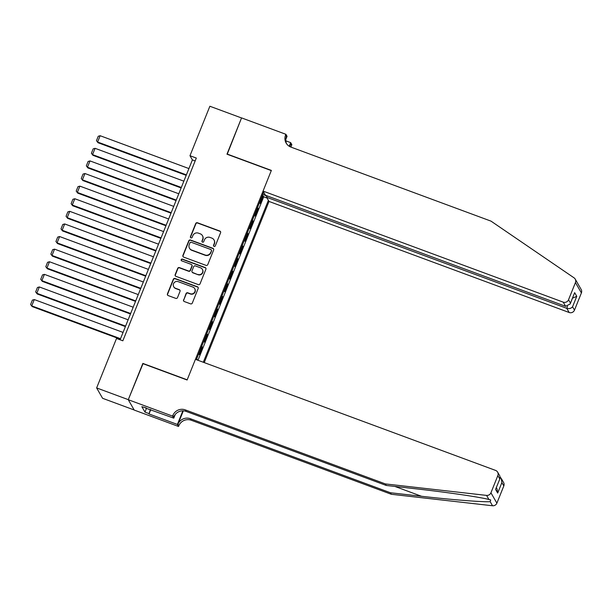 <?xml version="1.0" encoding="UTF-8"?>
<svg xmlns="http://www.w3.org/2000/svg" width="612" height="612" viewBox="0 0 612 612"><rect width="100%" height="100%" fill="white"/><g stroke="black" fill="none" stroke-linecap="round" stroke-linejoin="round"><path stroke-width="0.92" d="M214.078 246.429A0.941 0.918 -29.9 0 0 215.294 245.886L220.58 232.744A1.346 1.308 -29.9 0 0 219.838 231.045L197.462 222.768A1.346 1.308 -29.9 0 0 195.718 223.541L190.431 236.691A0.941 0.918 -29.9 0 0 190.959 237.877A0.941 0.918 -29.9 0 0 192.176 237.334L192.857 235.635A4.315 4.192 -29.9 0 1 198.426 233.141L200.292 233.838A4.315 4.192 -29.9 0 1 202.679 239.269L201.998 240.967A0.941 0.918 -29.9 0 0 202.518 242.153A0.941 0.918 -29.9 0 0 203.735 241.61L204.416 239.912A4.315 4.192 -29.9 0 1 209.985 237.425L211.851 238.114A4.315 4.192 -29.9 0 1 214.238 243.545L213.557 245.244A0.941 0.918 -29.9 0 0 214.078 246.429M183.546 299.834A1.346 1.308 -29.9 0 0 184.288 301.532L190.569 303.85A1.346 1.308 -29.9 0 0 192.306 303.078L198.173 288.474A1.346 1.308 -29.9 0 0 197.431 286.783L175.055 278.498A1.346 1.308 -29.9 0 0 173.311 279.279L167.443 293.875A1.346 1.308 -29.9 0 0 168.193 295.573L175.774 298.381A1.346 1.308 -29.9 0 0 177.511 297.6L180.027 291.35A1.346 1.308 -29.9 0 0 179.278 289.66L175.522 288.267A3.603 3.504 -29.9 0 1 174.16 282.69A3.603 3.504 -29.9 0 1 178.184 281.65L192.91 287.097A3.603 3.504 -29.9 0 1 194.272 292.674A3.603 3.504 -29.9 0 1 190.248 293.714L187.792 292.804A1.346 1.308 -29.9 0 0 186.056 293.584L183.707 300.11A1.346 1.308 -29.9 0 0 183.707 301.096M143.017 363.689L128.29 399.651L96.635 387.932L102.587 398.297L134.173 409.979M142.856 363.413L187.188 379.815L271.292 170.595L226.968 154.193L241.533 117.963L209.87 106.243L189.98 155.716L192.398 159.916L120.09 339.79M96.635 387.932L116.517 338.467L122.851 340.808L196.314 158.057L189.98 155.716M206.037 265.378A1.346 1.308 -29.9 0 0 207.774 264.598L213.642 250.002A1.346 1.308 -29.9 0 0 212.9 248.304L190.523 240.026A1.346 1.308 -29.9 0 0 188.779 240.799L182.911 255.403A1.346 1.308 -29.9 0 0 183.661 257.101L206.037 265.378M205.907 269.242L200.04 283.838A1.346 1.308 -29.9 0 1 198.303 284.618L175.927 276.333A1.346 1.308 -29.9 0 1 175.177 274.635L177.687 268.393A1.346 1.308 -29.9 0 1 179.431 267.612L188.504 270.971A1.346 1.308 -29.9 0 0 190.248 270.19L191.908 266.052A1.346 1.308 -29.9 0 0 191.166 264.353L181.718 260.857A0.941 0.918 -29.9 0 1 181.359 259.396A0.941 0.918 -29.9 0 1 182.414 259.121L205.165 267.543A1.346 1.308 -29.9 0 1 205.907 269.242M197.186 359.986L196.46 359.405M198.755 353.69L199.321 354.669L202.358 347.111L201.524 346.797M203.827 341.083L204.385 342.07L207.43 334.504L206.596 334.198M208.891 328.483L209.457 329.463L212.494 321.904L211.66 321.591M213.955 315.876L214.521 316.863L217.558 309.297L216.725 308.991M219.02 303.269L219.586 304.256L222.63 296.69L221.789 296.384M224.091 290.669L224.658 291.649L227.695 284.09L226.861 283.777M229.156 278.062L229.722 279.049L232.759 271.483L231.925 271.177M234.22 265.463L234.786 266.442L237.831 258.884L236.989 258.57M239.292 252.855L239.858 253.842L242.895 246.276L242.061 245.97M244.356 240.256L244.922 241.235L247.959 233.677L247.126 233.363M249.421 227.649L249.987 228.636L253.031 221.07L252.19 220.764M254.493 215.049L255.051 216.028L258.096 208.47L257.53 207.483M257.262 208.157L258.096 208.47M204.232 362.595L269.012 201.44L569.168 312.502L566.758 308.318L567.508 306.451M203.299 362.25L268.385 200.346M263.688 192.168L196.345 359.68M252.465 220.09L253.031 221.07M247.393 232.69L247.959 233.677M242.329 245.297L242.895 246.276M237.265 257.897L237.831 258.884M232.193 270.504L232.759 271.483M227.128 283.104L227.695 284.09M222.064 295.711L222.63 296.69M217 308.31L217.558 309.297M211.928 320.918L212.494 321.904M206.864 333.525L207.43 334.504M201.799 346.124L202.358 347.111M196.727 358.731L197.293 359.711M197.982 360.284L263.703 196.804L263.16 195.863L260.123 203.429L259.557 202.442M195.159 160.933L192.398 159.916M262.326 195.557L263.16 195.863M263.703 196.804L267.062 198.051M266.977 196.33L262.877 194.18M213.703 246.169A0.941 0.918 -29.9 0 1 213.718 245.527L214.399 243.821A4.315 4.192 -29.9 0 0 214.162 240.202L214.001 239.919M202.442 235.643L202.603 235.926A4.315 4.192 -29.9 0 1 202.84 239.544L202.159 241.25A0.941 0.918 -29.9 0 0 202.144 241.893M220.58 231.757A1.346 1.308 -29.9 0 0 219.999 231.328L197.622 223.043A1.346 1.308 -29.9 0 0 195.878 223.824L190.592 236.966A0.941 0.918 -29.9 0 0 190.577 237.617M213.642 249.015A1.346 1.308 -29.9 0 0 213.06 248.587L190.684 240.302A1.346 1.308 -29.9 0 0 188.94 241.082L183.072 255.678A1.346 1.308 -29.9 0 0 183.072 256.665M211.354 250.721A0.941 0.918 -29.9 0 0 210.834 249.528L191.189 242.26A0.941 0.918 -29.9 0 0 189.972 242.803L189.253 244.601A4.315 4.192 -29.9 0 0 191.64 250.033L205.066 254.997A4.315 4.192 -29.9 0 0 210.635 252.511L211.515 250.997A0.941 0.918 -29.9 0 0 211.461 250.209L211.301 249.925M189.49 248.22L189.651 248.503A4.315 4.192 -29.9 0 0 191.801 250.308L191.64 250.033M211.515 250.997L210.796 252.794A4.315 4.192 -29.9 0 1 205.227 255.28L191.801 250.308M191.839 264.92L192 265.195A1.346 1.308 -29.9 0 1 192.076 266.327L190.409 270.473A1.346 1.308 -29.9 0 1 188.664 271.254L179.591 267.895A1.346 1.308 -29.9 0 0 177.847 268.668L175.338 274.918A1.346 1.308 -29.9 0 0 175.346 275.905M205.907 268.255A1.346 1.308 -29.9 0 0 205.326 267.819L182.575 259.404A0.941 0.918 -29.9 0 0 181.343 260.597M197.921 274.459A3.603 3.504 -29.9 0 0 202.381 269.349A3.603 3.504 -29.9 0 0 200.583 267.834L195.389 265.914A1.346 1.308 -29.9 0 0 193.652 266.694L191.984 270.841A1.346 1.308 -29.9 0 0 192.734 272.531L198.081 274.734A3.603 3.504 -29.9 0 0 202.541 269.632L202.381 269.349M192.061 271.973L192.222 272.248A1.346 1.308 -29.9 0 0 192.895 272.814L192.734 272.531M198.081 274.734L192.895 272.814M194.708 288.612L194.868 288.887A3.603 3.504 -29.9 0 1 190.409 293.997L187.953 293.087A1.346 1.308 -29.9 0 0 186.216 293.867L183.707 300.11M173.724 286.753L173.885 287.036A3.603 3.504 -29.9 0 0 175.682 288.543L175.522 288.267M180.02 290.363A1.346 1.308 -29.9 0 0 179.438 289.935L175.682 288.543M198.173 287.487A1.346 1.308 -29.9 0 0 197.592 287.059L175.216 278.781A1.346 1.308 -29.9 0 0 173.471 279.554L167.604 294.158A1.346 1.308 -29.9 0 0 167.612 295.145M186.385 174.864L97.614 142.015L100.146 135.719L188.917 168.568M98.012 142.718L96.466 140.676L98.012 142.718L186.193 175.346M96.466 140.676L98.241 136.262L100.146 135.719M575.219 279.103L581.171 289.468A4.123 4.009 150.1 0 1 581.4 292.926L575.441 282.568A4.123 4.009 -29.9 0 0 574.033 277.825L491.023 221.139L290.922 147.094A9.616 9.348 150.1 0 1 285.605 134.992L285.88 134.296L241.556 117.894L227.197 154.285M267.153 195.886L266.61 197.255L566.758 308.318C569.175 308.983 571.111 308.471 572.557 306.78L574.484 310.131L581.4 292.926M266.61 197.255L269.012 201.44M227.044 154.002L271.368 170.411L263.061 191.082L563.208 302.144A4.123 4.009 -29.9 0 0 568.525 299.773L575.441 282.568M285.835 140.837L290.669 142.627L291.84 144.661L291.557 145.35A9.616 9.348 150.1 0 0 291.037 147.14M285.88 134.296L287.051 136.331L285.827 139.375M263.061 191.082L265.463 195.266L565.618 306.329L563.208 302.144M289.606 146.49L290.677 143.82L291.557 145.35M289.216 146.253L290.669 142.627M574.484 310.131A4.123 4.009 150.1 0 1 569.168 312.502M286.615 143.812A9.616 9.348 150.1 0 1 286.485 136.522L285.605 134.992M290.019 146.704A9.616 9.348 150.1 0 1 290.677 143.82M568.525 299.773L570.453 303.116L570.193 303.942L565.618 306.329M570.453 303.116L574.66 292.658L570.193 303.942M574.66 292.658L576.764 296.323L572.518 298.166M391.343 494.282L390.456 492.752L421.484 496.271C451.182 499.706 483.618 502.253 490.166 501.656L490.694 499.935L488.919 499.491C480.726 497.227 446.905 492.262 417.292 488.973L386.264 485.461L186.163 411.417A9.616 9.348 -29.9 0 0 173.754 416.956L172.875 415.426L172.592 416.114L128.268 399.713L142.78 363.605L187.111 380.006L195.419 359.336L495.567 470.406A4.123 4.009 -29.9 0 1 497.847 475.593L490.931 492.798L496.89 503.156A4.123 4.009 150.1 0 1 492.522 505.757L391.343 494.282L191.242 420.237A9.616 9.348 -29.9 0 0 178.826 425.784L178.551 426.48L134.219 410.071L128.268 399.713M386.264 485.461L385.384 483.924L185.283 409.879A9.616 9.348 -29.9 0 0 172.875 415.426M183.34 410.836L177.947 424.254A9.616 9.348 -29.9 0 1 190.355 418.707L390.456 492.752M503.806 485.951L501.878 482.608L501.282 478.492L503.577 482.493A4.123 4.009 150.1 0 1 503.806 485.951L496.89 503.156M488.919 499.491L486.571 495.399L385.384 483.924M150.751 409.635L149.014 413.949L150.368 409.489M145.771 407.791L141.846 406.689L144.96 412.098L148.754 413.498M145.648 408.097L173.762 418.149L172.592 416.114M178.551 426.48L177.381 424.445L182.858 410.82M149.014 413.949L177.381 424.445M175.262 414.423L173.762 418.149M486.571 495.399A4.123 4.009 -29.9 0 0 490.931 492.798M144.96 412.098L146.566 408.082M501.282 478.492L500.264 477.253M501.878 482.608L497.678 493.065L497.074 488.95L496.34 487.672M497.678 493.065L495.567 489.401L500.081 478.37L499.92 476.128L497.625 472.127M495.567 489.401L500.081 478.37M181.32 187.471L92.542 154.622L95.082 148.318L183.852 181.167M92.948 155.318L91.402 153.275L92.948 155.318L181.129 187.953M91.402 153.275L93.169 148.861L95.082 148.318M176.256 200.078L87.478 167.221L90.01 160.925L178.788 193.775M87.883 167.925L86.33 165.883L87.883 167.925L176.057 200.552M86.33 165.883L88.105 161.469L90.01 160.925M171.184 212.678L82.413 179.829L84.946 173.525L173.724 206.374M82.811 180.525L81.266 178.482L82.811 180.525L170.993 213.16M81.266 178.482L83.041 174.076L84.946 173.525M166.12 225.285L77.349 192.428L79.881 186.132L168.652 218.981M77.747 193.132L76.202 191.089L77.747 193.132L165.929 225.759M76.202 191.089L77.976 186.675L79.881 186.132M161.055 237.884L72.277 205.035L74.809 198.732L163.588 231.581M72.683 205.739L71.13 203.689L72.683 205.739L160.864 238.366M71.13 203.689L72.904 199.282L74.809 198.732M155.984 250.492L67.213 217.643L69.745 211.339L158.523 244.188M67.611 218.339L66.065 216.296L67.611 218.339L155.792 250.966M66.065 216.296L67.84 211.882L69.745 211.339M150.919 263.091L62.149 230.242L64.681 223.938L153.451 256.788M62.546 230.946L61.001 228.896L62.546 230.946L150.728 263.573M61.001 228.896L62.776 224.489L64.681 223.938M145.855 275.698L57.077 242.849L59.609 236.546L148.387 269.395M57.482 243.545L55.937 241.503L57.482 243.545L145.664 276.173M55.937 241.503L57.704 237.089L59.609 236.546M140.791 288.298L52.012 255.449L54.544 249.145L143.323 281.994M52.418 256.153L50.865 254.102L52.418 256.153L140.592 288.78M50.865 254.102L52.64 249.696L54.544 249.145M135.719 300.905L46.948 268.056L49.48 261.752L138.251 294.602M47.346 268.752L45.801 266.71L47.346 268.752L135.527 301.387M45.801 266.71L47.575 262.296L49.48 261.752M130.654 313.505L41.876 280.656L44.416 274.352L133.186 307.209M42.282 281.359L40.736 279.309L42.282 281.359L130.463 313.987M40.736 279.309L42.503 274.903L44.416 274.352M125.59 326.112L36.812 293.263L39.344 286.959L128.122 319.808M37.217 293.959L35.664 291.916L37.217 293.959L125.391 326.594M35.664 291.916L37.439 287.502L39.344 286.959M120.518 338.711L31.748 305.862L34.28 299.566L123.05 332.415M32.145 306.566L30.6 304.524L32.145 306.566L120.327 339.193M30.6 304.524L32.375 300.11L34.28 299.566M576.764 296.323L572.557 306.78M421.484 496.271L394.916 486.441M186.163 411.417L185.283 409.879M190.355 418.707L191.242 420.237M499.774 478.936L497.847 475.593M492.522 505.757L490.166 501.656M177.947 424.254L178.826 425.784"/></g></svg>
